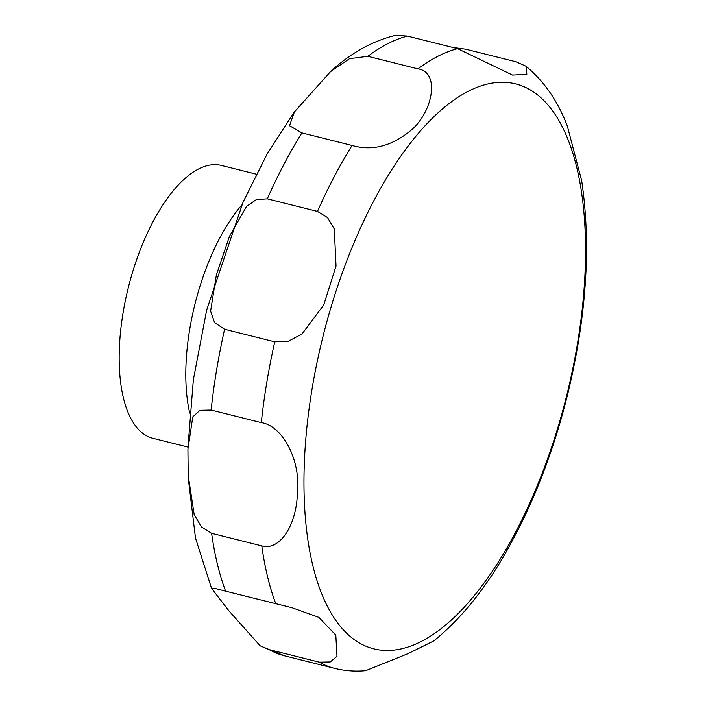 <?xml version="1.0" encoding="UTF-8"?>
<svg xmlns="http://www.w3.org/2000/svg" width="706" height="706" viewBox="0 0 706 706"><rect width="100%" height="100%" fill="white"/><g stroke="black" fill="none" stroke-linecap="round" stroke-linejoin="round"><path stroke-width="1.06" d="M256.304 174.179L221.331 165.425A140.662 60.557 104.1 0 0 128.068 288.595A140.662 60.557 104.1 0 0 152.999 438.329L187.964 447.083M210.6 311.108L216.38 274.899L229.45 236.378L246.526 206.434L256.287 199.621L267.3 198.836L317.471 211.394L327.531 217.58L334.3 229.071L336.03 266.047L323.754 304.939L302.009 334L288.375 341.236L274.749 341.828L224.587 329.27L214.615 322.66L210.6 311.108M301.912 132.896L289.522 125.712L294.34 112.016L330.523 71.624L349.558 58.66L367.852 56.312L418.014 68.879C440.509 72.065 432.725 112.183 411.024 130.292C391.742 146.221 372.088 151.278 352.073 145.462L301.912 132.896A319.686 137.626 104.1 0 0 267.3 198.836M452.652 47.417L465.722 49.199L515.892 61.757L526.014 66.223L526.844 74.236L512.565 75.074L457.585 48.652L407.424 36.094L395.731 35.3C372.274 41.027 350.538 53.135 330.523 71.624M581.7 180.771L567.333 126.065C558.005 101.337 544.229 81.393 526.014 66.223M211.129 410.071L261.291 422.638C282.321 425.568 301.638 460.286 297.297 495.471C295.823 525.908 279.611 551.086 261.785 545.888L211.615 533.321L201.439 526.967L194.168 514.506L188.193 475.465L187.928 449.219L192.773 416.902L199.93 410.31L211.129 410.071A319.686 137.626 104.1 0 1 224.587 329.27M225.62 591.187L291.834 607.663L318.812 617.344L335.809 635.091L336.991 656.315L330.24 661.946L319.244 662.149L269.083 649.582L260.161 645.813L228.929 610.849L211.562 588.372L214.659 588.345L225.62 591.187A319.686 137.626 104.1 0 1 211.615 533.321M319.244 662.149A319.686 137.626 104.1 0 0 334.644 668.361C344.846 670.885 355.171 671.662 365.646 670.7L408.253 653.553L433.74 640.933C461.239 618.747 486.019 587.948 508.082 548.544L519.21 527.638C539.666 486.743 555.843 442.177 567.756 393.966C586.677 315.6 591.275 244.223 581.55 179.836M506.811 550.777L508.082 548.544M322.386 338.88A291.243 125.386 104.1 0 0 375.283 649.193A291.243 125.386 104.1 0 0 567.112 393.877A291.243 125.386 104.1 0 0 514.215 83.555A291.243 125.386 104.1 0 0 322.386 338.88M241.831 204.978A140.662 60.557 104.1 0 0 194.671 305.274A140.662 60.557 104.1 0 0 189.711 413.098M407.424 36.094A319.686 137.626 104.1 0 0 367.852 56.312M457.585 48.652A319.686 137.626 104.1 0 0 418.014 68.879M352.073 145.462A319.686 137.626 104.1 0 0 317.471 211.394M274.749 341.828A319.686 137.626 104.1 0 0 261.291 422.638M261.785 545.888A319.686 137.626 104.1 0 0 275.781 603.745M269.083 649.582A319.686 137.626 104.1 0 0 284.483 655.803L260.161 645.813M187.964 447.392L193.365 379.669L206.69 309.978L243.085 202.11L266.93 154.385L293.714 112.881M334.644 668.361L284.483 655.803M211.562 588.372L195.483 538.06L188.334 478.836"/></g></svg>
